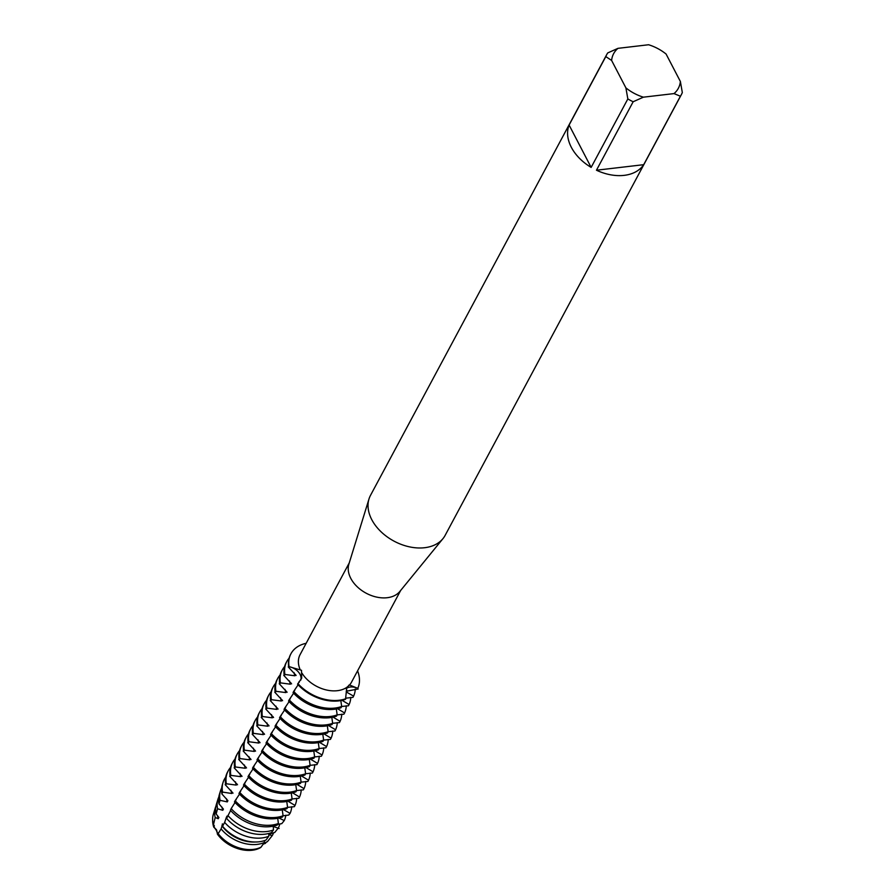 <?xml version="1.0" encoding="UTF-8"?>
<svg xmlns="http://www.w3.org/2000/svg" width="895" height="895" viewBox="0 0 895 895"><rect width="100%" height="100%" fill="white"/><g stroke="black" fill="none" stroke-linecap="round" stroke-linejoin="round"><path stroke-width="1.34" d="M290.786 654.066A37.635 25.955 28.2 0 0 290.618 654.379A37.635 25.955 28.2 0 0 288.761 667.29L289.085 666.674A11.814 8.156 -151.8 0 1 300.821 680.077A11.814 8.156 28.2 0 0 300.038 674.36A11.814 8.156 28.2 0 0 289.085 666.674L301.514 670.288L301.682 678.164L297.565 684.194A37.635 25.955 28.2 0 0 338.746 700.886A37.635 25.955 28.2 0 0 345.515 699.319L346.79 687.371L349.531 684.988L357.776 688.344A11.814 8.156 28.2 0 0 346.108 688.647A11.814 8.156 -151.8 0 1 357.776 688.344L357.452 688.949M222.542 824.474L221.11 828.893L218.179 833.648L218.033 832.876L217.463 833.939L216.624 829.989L217.463 833.939A29.557 20.384 28.2 0 0 252.256 850.093A29.557 20.384 28.2 0 0 260.534 847.52L260.534 847.509A29.557 20.384 -151.8 0 1 252.256 850.093A29.557 20.384 -151.8 0 1 217.463 833.939L217.384 834.095A11.814 8.156 28.2 0 0 213.748 827.114L216.624 829.989L213.838 826.958A29.557 20.384 -151.8 0 1 212.741 821.028A29.557 20.384 28.2 0 0 213.838 826.958L214.397 825.906L213.469 824.597L215.203 817.527L218.246 818.724L218.906 817.493L216.142 813.947L217.574 808.778L222.754 810.311L223.414 809.091L218.995 803.811L220.025 800.32L227.263 801.909L227.923 800.678L221.938 793.999L222.531 792.075L231.771 793.496L232.42 792.265M273.557 832.73A31.806 21.927 -151.8 0 1 272.304 835.538L267.448 841.624L263.331 843.862L265.457 843.235A29.557 20.384 28.2 0 0 266.218 842.094A29.557 20.384 -151.8 0 1 265.367 843.392A11.814 8.156 28.2 0 0 262.94 844.421M680.379 81.49L682.326 92.543A42.345 29.199 -151.8 0 1 681.386 94.568L445.128 535.389A42.345 29.199 -151.8 0 1 442.958 538.645L399.83 591.472A29.166 20.115 -151.8 0 1 374.915 596.674A29.166 20.115 -151.8 0 1 350.784 578.36A29.166 20.115 -151.8 0 1 348.871 564.152L368.986 498.996A42.345 29.199 -151.8 0 1 370.485 495.394L606.743 54.561A42.345 29.199 -151.8 0 1 607.739 52.917L617.975 48.341L648.595 44.75A36.695 25.306 -151.8 0 1 666.093 54.047L680.379 81.49A36.695 25.306 -151.8 0 1 674.013 93.595L680.401 96.224L643.706 164.68A42.345 29.199 -151.8 0 1 596.462 170.218L633.157 101.75A42.345 29.199 -151.8 0 1 627.842 98.931L591.147 167.399A42.345 29.199 -151.8 0 1 571.312 147.261A42.345 29.199 -151.8 0 1 569.108 125.054L605.803 56.586A42.345 29.199 -151.8 0 1 606.743 54.561M346.79 687.371A29.166 20.115 -151.8 0 1 302.062 673.264M348.804 685.201L349.531 684.988A29.166 20.115 -151.8 0 0 351.5 682.203L400.692 590.409M442.958 538.645A42.345 29.199 -151.8 0 1 406.789 546.207A42.345 29.199 -151.8 0 1 371.749 519.615A42.345 29.199 -151.8 0 1 368.986 498.996M681.386 94.568A42.345 29.199 -151.8 0 1 680.401 96.224M357.575 670.858A37.635 25.955 -151.8 0 1 357.776 688.344A37.635 25.955 -151.8 0 0 357.575 670.858M260.59 847.408L260.445 847.677A29.557 20.384 -151.8 0 1 252.177 850.25A29.557 20.384 -151.8 0 1 217.384 834.095M266.218 842.094A29.557 20.384 -151.8 0 1 265.457 843.235L265.367 843.392M213.748 827.114A29.557 20.384 -151.8 0 1 212.674 820.144M345.839 698.704A37.635 25.955 -151.8 0 1 297.89 683.579A37.635 25.955 -151.8 0 0 345.839 698.704M289.085 666.674A37.635 25.955 -151.8 0 1 306.157 643.304A37.635 25.955 -151.8 0 0 290.942 653.764A37.635 25.955 -151.8 0 0 289.085 666.674M605.803 56.586L611.609 60.435A36.695 25.306 -151.8 0 1 617.975 48.341M611.609 60.435L625.896 87.878L627.842 98.931M633.157 101.75L643.404 97.175A36.695 25.306 -151.8 0 1 625.896 87.878M643.404 97.175L674.013 93.595M591.147 167.399L569.108 125.054M643.706 164.68L596.462 170.218M300.038 669.382A29.166 20.115 -151.8 0 1 300.082 654.637L349.274 562.854M350.784 697.384A37.635 25.955 -151.8 0 1 349.095 704.544L348.435 705.775L341.655 706.479A37.635 25.955 -151.8 0 1 334.898 708.068A37.635 25.955 -151.8 0 1 293.705 691.376L293.057 692.607A37.635 25.955 28.2 0 0 334.238 709.287A37.635 25.955 28.2 0 0 341.006 707.732L341.666 706.502L340.827 700.572M355.293 688.971A37.635 25.955 -151.8 0 1 353.603 696.131L352.943 697.362L345.694 698.189M337.158 714.915A37.635 25.955 -151.8 0 1 330.389 716.47A37.635 25.955 -151.8 0 1 289.208 699.789L288.548 701.009A37.635 25.955 28.2 0 0 329.729 717.7A37.635 25.955 28.2 0 0 336.509 716.134L337.158 714.915L336.33 708.974M332.649 723.317A37.635 25.955 -151.8 0 1 325.881 724.883A37.635 25.955 -151.8 0 1 284.699 708.191L284.039 709.422A37.635 25.955 28.2 0 0 325.221 726.102A37.635 25.955 28.2 0 0 332 724.547L332.649 723.317L331.821 717.387M346.275 705.786A37.635 25.955 -151.8 0 1 344.586 712.957L343.926 714.176L337.158 714.881M337.258 722.612A37.635 25.955 -151.8 0 1 335.58 729.772L334.92 730.991L328.141 731.696A37.635 25.955 -151.8 0 1 321.372 733.285A37.635 25.955 -151.8 0 1 280.191 716.604L279.531 717.824A37.635 25.955 28.2 0 0 320.723 734.515A37.635 25.955 28.2 0 0 327.492 732.949L328.152 731.73L327.313 725.8M341.767 714.199A37.635 25.955 -151.8 0 1 340.078 721.359L339.429 722.589L332.649 723.294M332.761 731.014A37.635 25.955 -151.8 0 1 331.072 738.174L330.412 739.404L323.632 740.109A37.635 25.955 -151.8 0 1 316.875 741.698A37.635 25.955 -151.8 0 1 275.682 725.006L275.034 726.237A37.635 25.955 28.2 0 0 316.215 742.917A37.635 25.955 28.2 0 0 322.983 741.362L323.643 740.131L322.804 734.202M319.135 748.544A37.635 25.955 -151.8 0 1 312.366 750.111A37.635 25.955 -151.8 0 1 271.174 733.419L270.525 734.65A37.635 25.955 28.2 0 0 311.706 751.33A37.635 25.955 28.2 0 0 318.475 749.775L319.135 748.544L318.296 742.615M323.744 747.828A37.635 25.955 -151.8 0 1 322.055 754.988L321.394 756.219L314.626 756.924A37.635 25.955 -151.8 0 1 307.858 758.512A37.635 25.955 -151.8 0 1 266.676 741.832L266.016 743.051A37.635 25.955 28.2 0 0 307.198 759.743A37.635 25.955 28.2 0 0 313.977 758.177L314.626 756.957L313.798 751.017M328.252 739.427A37.635 25.955 -151.8 0 1 326.563 746.587L325.903 747.806L319.123 748.522M319.235 756.241A37.635 25.955 -151.8 0 1 317.546 763.401L316.897 764.621L310.117 765.337A37.635 25.955 -151.8 0 1 303.349 766.925A37.635 25.955 -151.8 0 1 262.168 750.234L261.508 751.464A37.635 25.955 28.2 0 0 302.689 768.145A37.635 25.955 28.2 0 0 309.469 766.59L310.117 765.359L309.29 759.43M305.62 773.772A37.635 25.955 -151.8 0 1 298.84 775.327A37.635 25.955 -151.8 0 1 257.659 758.647L256.999 759.866A37.635 25.955 28.2 0 0 298.192 776.558A37.635 25.955 28.2 0 0 304.96 774.992L305.62 773.772L304.781 767.832M310.229 773.056A37.635 25.955 -151.8 0 1 308.54 780.216L307.88 781.447L301.1 782.152A37.635 25.955 -151.8 0 1 294.343 783.74A37.635 25.955 -151.8 0 1 253.151 767.049L252.502 768.279A37.635 25.955 28.2 0 0 293.683 784.96A37.635 25.955 28.2 0 0 300.451 783.405L301.112 782.174L300.272 776.245M314.727 764.643A37.635 25.955 -151.8 0 1 313.049 771.803L312.389 773.034L305.609 773.739M305.721 781.458A37.635 25.955 -151.8 0 1 304.031 788.629L303.371 789.849L296.592 790.553A37.635 25.955 -151.8 0 1 289.835 792.142A37.635 25.955 -151.8 0 1 248.653 775.462L247.993 776.681A37.635 25.955 28.2 0 0 289.175 793.373A37.635 25.955 28.2 0 0 295.943 791.806L296.603 790.587L295.764 784.646M292.094 798.989A37.635 25.955 -151.8 0 1 285.326 800.555A37.635 25.955 -151.8 0 1 244.145 783.863L243.485 785.094A37.635 25.955 28.2 0 0 284.666 801.775A37.635 25.955 28.2 0 0 291.446 800.219L292.094 798.989L291.267 793.059M296.704 798.284A37.635 25.955 -151.8 0 1 295.014 805.444L294.365 806.663L287.586 807.379A37.635 25.955 -151.8 0 1 280.817 808.957A37.635 25.955 -151.8 0 1 239.636 792.276L238.976 793.496A37.635 25.955 28.2 0 0 280.169 810.188A37.635 25.955 28.2 0 0 286.937 808.621L287.586 807.402L286.758 801.472M301.212 789.871A37.635 25.955 -151.8 0 1 299.523 797.031L298.863 798.262L292.094 798.966M291.714 806.719A37.019 25.53 -151.8 0 1 290.069 813.376L288.705 815.065L283.077 815.781A37.635 25.955 -151.8 0 1 276.309 817.37A37.635 25.955 -151.8 0 1 235.128 800.678L234.468 801.909A37.635 25.955 28.2 0 0 275.66 818.601A37.635 25.955 28.2 0 0 282.428 817.034L283.088 815.804L282.249 809.874M278.379 823.523A37.019 25.53 -151.8 0 1 271.688 825.078A37.019 25.53 -151.8 0 1 231.145 808.632L230.418 810.288A36.605 25.25 28.2 0 0 270.536 826.6A36.605 25.25 28.2 0 0 277.204 825.056L278.379 823.523L277.741 818.287M273.456 829.956A35.285 24.333 -151.8 0 1 266.833 831.522A35.285 24.333 -151.8 0 1 227.99 815.613L226.625 818.455A34.558 23.829 28.2 0 0 264.808 834.196A34.558 23.829 28.2 0 0 271.465 832.596L273.456 829.956L273.255 826.163M285.807 815.267A35.285 24.333 -151.8 0 1 284.252 820.57L281.813 823.613L277.685 824.429M268.746 836.288A33.54 23.136 -151.8 0 1 261.978 837.955A33.54 23.136 -151.8 0 1 224.656 822.382L222.575 826.298A32.511 22.42 28.2 0 0 259.091 841.792A32.511 22.42 28.2 0 0 266.05 840.013L268.746 836.288L268.858 833.435M279.777 823.926A33.54 23.136 -151.8 0 1 278.345 827.942L274.765 832.439L270.525 833.771L269.876 835.001L272.304 835.538M218.179 833.648A30.452 20.999 28.2 0 0 253.363 849.389A30.452 20.999 28.2 0 0 261.06 847.173L264.282 842.508A31.806 21.927 -151.8 0 1 257.122 844.399A31.806 21.927 -151.8 0 1 221.11 828.893M264.282 842.508L264.573 840.573M299.277 682.225L299.143 681.531L298.46 683.075M298.125 684.809L293.705 691.376M294.746 690.414L294.007 691.119M293.616 693.211L289.208 699.789M290.237 698.827L289.499 699.521M289.107 701.624L284.699 708.191M285.729 707.229L285.002 707.934M284.599 710.026L280.191 716.604M281.22 715.642L280.493 716.336M280.09 718.439L275.682 725.006M276.712 724.055L275.984 724.749M275.593 726.841L271.174 733.419M272.214 732.457L271.476 733.162M271.084 735.254L266.676 741.832M267.706 740.87L266.967 741.563M266.576 743.667L262.168 750.234M263.197 749.272L262.47 749.976M262.067 752.068L257.659 758.647M258.689 757.685L257.961 758.378M257.559 760.481L253.151 767.049M254.18 766.086L253.453 766.791M253.061 768.883L248.642 775.462M249.683 774.499L248.944 775.193M248.553 777.296L244.145 783.863M245.174 782.901L244.436 783.606M244.044 785.698L239.636 792.276M240.665 791.314L239.938 792.019M239.536 794.111L235.128 800.678M236.157 799.727L235.43 800.421M235.027 802.524L231.145 808.632M231.648 808.129L230.854 809.293M230.63 810.534L227.99 815.613M227.207 817.258L227.039 816.061L226.39 817.292L224.656 822.382M222.128 826.857L222.363 823.87M233.024 793.16L225.171 784.646M226.323 783.774A37.635 25.955 -151.8 0 1 228.18 770.863L227.531 772.083A37.635 25.955 28.2 0 0 225.674 785.004L226.323 783.774L236.269 785.094L236.929 783.863M237.533 784.758L229.679 776.245M230.832 775.372A37.635 25.955 -151.8 0 1 232.689 762.45L232.04 763.681A37.635 25.955 28.2 0 0 230.172 776.591L230.832 775.372L240.777 776.681L241.437 775.45M242.042 776.345L234.177 767.832M235.34 766.959A37.635 25.955 -151.8 0 1 237.197 754.049L236.537 755.268A37.635 25.955 28.2 0 0 234.68 768.19L235.34 766.959L245.286 768.268L245.946 767.049M246.539 767.944L238.685 759.419M239.849 758.557A37.635 25.955 -151.8 0 1 241.706 745.636L241.046 746.866A37.635 25.955 28.2 0 0 239.189 759.777L239.849 758.557L249.794 759.866L250.455 758.636M251.047 759.531L243.194 751.017M244.357 750.144A37.635 25.955 -151.8 0 1 246.214 737.234L245.554 738.453A37.635 25.955 28.2 0 0 243.697 751.375L244.357 750.144L254.303 751.453L254.952 750.234M255.556 751.129L247.702 742.604M248.855 741.731A37.635 25.955 -151.8 0 1 250.712 728.821L250.063 730.051A37.635 25.955 28.2 0 0 248.206 742.962L248.855 741.731L258.8 743.051L259.46 741.821M260.065 742.716L252.211 734.202M253.363 733.329A37.635 25.955 -151.8 0 1 255.22 720.408L254.572 721.638A37.635 25.955 28.2 0 0 252.703 734.549L253.363 733.329L263.309 734.638L263.969 733.419M264.573 734.303L256.708 725.789M257.872 724.916A37.635 25.955 -151.8 0 1 259.729 712.006L259.069 713.225A37.635 25.955 28.2 0 0 257.212 726.147L257.872 724.916L267.818 726.237L268.478 725.006M269.071 725.901L261.217 717.387M262.38 716.515A37.635 25.955 -151.8 0 1 264.238 703.593L263.577 704.824A37.635 25.955 28.2 0 0 261.72 717.734L262.38 716.515L272.326 717.824L272.986 716.593M273.579 717.488L265.726 708.974M266.889 708.102A37.635 25.955 -151.8 0 1 268.746 695.191L268.086 696.411A37.635 25.955 28.2 0 0 266.229 709.332L266.889 708.102L276.835 709.411L277.484 708.191M278.088 709.086L270.234 700.561M271.386 699.7A37.635 25.955 -151.8 0 1 273.243 686.778L272.595 688.009A37.635 25.955 28.2 0 0 270.737 700.919L271.386 699.7L281.332 701.009M280.515 697.764A29.557 20.384 -151.8 0 0 281.343 701.009L281.992 699.778M282.596 700.673L274.743 692.159M275.895 691.287A37.635 25.955 -151.8 0 1 277.752 678.376L277.092 679.596A37.635 25.955 28.2 0 0 275.235 692.517L275.895 691.287L285.841 692.596L286.501 691.376M287.105 692.271L279.24 683.746M280.403 682.874A37.635 25.955 -151.8 0 1 282.261 669.963L281.601 671.194A37.635 25.955 28.2 0 0 279.743 684.104L280.403 682.874L290.349 684.194L291.009 682.963M291.602 683.858L283.749 675.345M284.912 674.472A37.635 25.955 -151.8 0 1 286.769 661.562L286.109 662.781A37.635 25.955 28.2 0 0 284.252 675.691L284.912 674.472L294.858 675.781L295.518 674.562M296.111 675.456L288.257 666.932M358.201 688.993L346.231 691.253M347.137 690.839L346.477 692.059L353.603 696.131M342.047 700.326L349.095 704.544M337.549 708.728L344.586 712.957M332.962 717.287A29.557 20.384 -151.8 0 0 333.074 717.13L340.078 721.359M328.532 725.543L335.58 729.772M323.945 734.101A29.557 20.384 -151.8 0 0 324.057 733.945L331.072 738.174M319.515 742.369L326.563 746.587M315.018 750.771L322.055 754.988M310.509 759.184L317.546 763.401M306 767.586L313.049 771.814M301.492 775.999L308.54 780.216M296.983 784.4L304.031 788.629M292.408 792.959A29.557 20.384 -151.8 0 0 292.52 792.802L299.523 797.031M287.977 801.215L295.014 805.444M283.391 809.774A29.557 20.384 -151.8 0 0 283.502 809.617L290.069 813.376M278.96 818.041L284.252 820.57M274.799 825.794L274.373 826.588A29.557 20.384 -151.8 0 0 274.955 825.761M273.669 826.644L279.139 828.501M215.203 817.527A31.806 21.927 -151.8 0 1 215.303 807.872L213.312 814.405A30.452 20.999 28.2 0 0 213.469 824.597M215.303 807.872A31.806 21.927 -151.8 0 1 215.919 806.216M254.941 842.005A29.557 20.384 -151.8 0 1 221.882 825.693M270.737 833.692A29.557 20.384 -151.8 0 1 269.876 835.001M218.246 818.724A29.557 20.384 -151.8 0 1 217.418 815.479M243.72 830.694A29.557 20.384 -151.8 0 1 236.101 826.611M226.871 817.952A29.557 20.384 -151.8 0 1 226.39 817.292M347.349 690.75A29.557 20.384 -151.8 0 1 346.477 692.059M217.574 808.778A33.54 23.136 -151.8 0 1 217.877 799.436L216.344 804.46A32.511 22.42 28.2 0 0 216.142 813.947M217.877 799.436A33.54 23.136 -151.8 0 1 218.805 797.065M222.754 810.311A29.557 20.384 -151.8 0 1 221.926 807.066M220.025 800.32A35.285 24.333 -151.8 0 1 220.438 790.99L219.376 794.503A34.558 23.829 28.2 0 0 218.995 803.811M220.438 790.99A35.285 24.333 -151.8 0 1 221.714 787.924M227.263 801.909A29.557 20.384 -151.8 0 1 226.435 798.664M222.531 792.075A37.019 25.53 -151.8 0 1 223.012 782.554L222.407 784.546A36.605 25.25 28.2 0 0 221.938 793.999M223.012 782.554A37.019 25.53 -151.8 0 1 225.719 777.173M231.771 793.496A29.557 20.384 -151.8 0 1 230.944 790.251M228.18 770.863A37.635 25.955 -151.8 0 1 230.518 767.496M236.28 785.083A29.557 20.384 -151.8 0 1 235.452 781.85M232.689 762.45A37.635 25.955 -151.8 0 1 235.027 759.083M240.777 776.681A29.557 20.384 -151.8 0 1 239.949 773.437M237.197 754.049A37.635 25.955 -151.8 0 1 239.536 750.67M245.286 768.268A29.557 20.384 -151.8 0 1 244.458 765.035M241.706 745.636A37.635 25.955 -151.8 0 1 244.044 742.268M249.794 759.866A29.557 20.384 -151.8 0 1 248.967 756.622M246.214 737.234A37.635 25.955 -151.8 0 1 248.541 733.855M254.303 751.453A29.557 20.384 -151.8 0 1 253.475 748.22M250.712 728.821A37.635 25.955 -151.8 0 1 253.05 725.453M258.812 743.051A29.557 20.384 -151.8 0 1 257.984 739.807M255.22 720.408A37.635 25.955 -151.8 0 1 257.559 717.04M263.309 734.638A29.557 20.384 -151.8 0 1 262.481 731.394M259.729 712.006A37.635 25.955 -151.8 0 1 262.067 708.639M267.818 726.237A29.557 20.384 -151.8 0 1 266.99 722.992M264.238 703.593A37.635 25.955 -151.8 0 1 266.576 700.226M272.326 717.824A29.557 20.384 -151.8 0 1 271.498 714.579M268.746 695.191A37.635 25.955 -151.8 0 1 271.073 691.824M276.835 709.411A29.557 20.384 -151.8 0 1 276.007 706.177M273.243 686.778A37.635 25.955 -151.8 0 1 275.582 683.411M277.752 678.376A37.635 25.955 -151.8 0 1 280.09 674.998M285.841 692.596A29.557 20.384 -151.8 0 1 285.013 689.363M282.261 669.963A37.635 25.955 -151.8 0 1 284.599 666.596M290.349 684.194A29.557 20.384 -151.8 0 1 289.521 680.95M286.769 661.562A37.635 25.955 -151.8 0 1 289.107 658.183M294.858 675.781A29.557 20.384 -151.8 0 1 294.03 672.537M290.618 654.379L290.942 653.764"/></g></svg>
